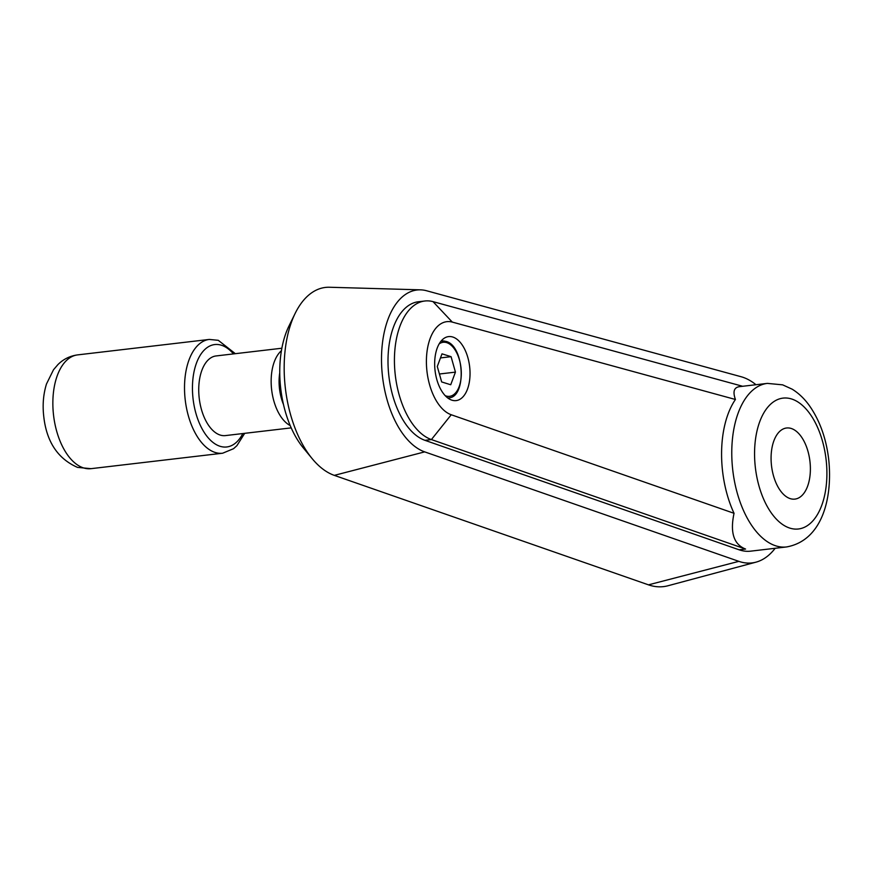 <?xml version="1.0" encoding="UTF-8"?>
<svg xmlns="http://www.w3.org/2000/svg" width="873" height="873" viewBox="0 0 873 873"><rect width="100%" height="100%" fill="white"/><g stroke="black" fill="none" stroke-linecap="round" stroke-linejoin="round"><path stroke-width="1.31" d="M734.04 513.302L451.243 414.751L431.404 439.566L745.564 549.041C733.767 544.468 729.926 532.552 734.04 513.302A82.346 44.49 -96.7 0 1 721.589 452.312A82.346 44.49 -96.7 0 1 735.426 399.485C732.654 391.671 733.997 387.405 739.486 386.652L767.378 383.389A82.346 44.49 -96.7 0 0 731.77 451.112A82.346 44.49 -96.7 0 0 775.977 545.898A82.346 44.49 -96.7 0 0 786.562 546.945L750.649 551.158A82.346 44.49 -96.7 0 1 739.125 549.804L424.965 440.33A70.353 38.008 -96.7 0 1 388.005 359.611A70.353 38.008 -96.7 0 1 418.418 301.752L424.856 300.999A70.353 38.008 -96.7 0 1 433.019 301.643L742.661 386.281M775.169 548.288A94.175 50.874 -96.7 0 1 755.985 562.157A94.175 50.874 -96.7 0 1 738.853 561.35L424.693 451.876A82.182 44.392 -96.7 0 1 381.512 357.592A82.182 44.392 -96.7 0 1 420.546 289.847A82.182 44.392 -96.7 0 1 426.591 290.753L741.035 376.71A94.175 50.874 -96.7 0 1 755.985 384.72M755.985 562.157L668.009 585.75A107.401 58.022 -96.7 0 1 648.475 584.845L334.315 475.37A95.408 51.54 -96.7 0 1 312.207 458.696A95.408 51.54 -96.7 0 1 284.183 365.907A95.408 51.54 -96.7 0 1 295.161 313.385A95.408 51.54 -96.7 0 1 329.503 287.25L420.546 289.847M312.207 458.696L303.269 447.86A80.01 43.224 -96.7 0 1 279.764 370.043A80.01 43.224 -96.7 0 1 288.974 326L295.161 313.385M424.965 440.33L431.404 439.566A70.353 38.008 -96.7 0 1 394.432 358.858A70.353 38.008 -96.7 0 1 424.856 300.999M451.243 414.751A47.251 25.524 -96.7 0 1 426.406 360.538A47.251 25.524 -96.7 0 1 452.301 322.093L735.426 399.485M791.156 428.447A35.804 19.337 -96.7 0 1 810.297 465.495A35.804 19.337 -96.7 0 1 794.899 499.105A35.804 19.337 -96.7 0 1 790.305 498.658A35.804 19.337 -96.7 0 1 771.165 461.61A35.804 19.337 -96.7 0 1 786.562 427.999A35.804 19.337 -96.7 0 1 791.156 428.447M434.667 363.103A32.225 17.405 -96.7 0 1 448.602 336.596A32.225 17.405 -96.7 0 1 470.034 374.102A32.225 17.405 -96.7 0 1 456.11 400.609A32.225 17.405 -96.7 0 1 434.667 363.103M455.444 372.127L451.079 356.675L442 353.849L437.286 366.485L441.662 381.938L450.73 384.753L455.444 372.127L439.414 374.004M451.079 356.675L440.483 357.919M433.019 301.643L452.301 322.093L433.019 301.643M291.2 427.879L225.42 435.594A40.093 21.661 -96.7 0 1 198.738 388.921A40.093 21.661 -96.7 0 1 216.078 355.944L281.859 348.229M745.564 549.041L739.125 549.804M738.853 561.35L648.475 584.845M424.693 451.876L334.315 475.37M791.527 398.961A65.879 35.586 -96.7 0 1 826.895 474.792A65.879 35.586 -96.7 0 1 789.945 528.143A65.879 35.586 -96.7 0 1 754.567 452.312A65.879 35.586 -96.7 0 1 791.527 398.961M447.729 397.946A28.645 15.474 83.3 0 0 448.504 397.892L447.773 397.979M445.514 341.365A28.645 15.474 83.3 0 0 441.836 340.994A28.645 15.474 83.3 0 0 441.061 341.125M445.23 395.687A27.205 14.699 83.3 0 0 446.038 395.982A27.205 14.699 83.3 0 0 461.304 373.95A27.205 14.699 83.3 0 0 446.692 342.631A27.205 14.699 83.3 0 0 439.152 343.897M90.978 468.67A57.28 30.948 -96.7 0 1 83.622 467.939A57.28 30.948 -96.7 0 1 52.86 401.995A57.28 30.948 -96.7 0 1 77.632 354.885L209.291 339.433A57.28 30.948 -96.7 0 0 184.519 386.553A57.28 30.948 -96.7 0 0 215.282 452.498A57.28 30.948 -96.7 0 0 222.637 453.218L90.978 468.67L77.501 467.382C57.814 458.729 46.564 441.771 43.759 416.508C42.417 404.985 43.334 394.138 46.498 383.956L53.504 369.759L57.913 364.598C63.38 359.163 69.949 355.922 77.632 354.885M242.814 433.554A51.551 27.849 -96.7 0 1 220.138 446.31A51.551 27.849 -96.7 0 1 192.453 386.968A51.551 27.849 -96.7 0 1 221.371 345.217A51.551 27.849 -96.7 0 1 233.462 353.903M290.207 425.566A40.093 21.661 -96.7 0 1 271.154 380.432A40.093 21.661 -96.7 0 1 281.422 350.706M283.474 404.461A34.374 18.573 -96.7 0 1 279.753 372.804M767.378 383.389L782.645 384.851L792.204 389.205C798.74 393.276 804.48 398.754 809.402 405.65C819.725 420.426 826.142 438.246 828.673 459.133C832.907 498.319 822.039 540.583 786.562 546.945M448.504 397.892C467.033 397.728 464.469 345.381 445.917 341.398L441.094 341.081M209.291 339.433L218.283 340.317L235.35 353.685M244.691 433.335L236.91 445.666L233.549 448.7L222.637 453.218"/></g></svg>
